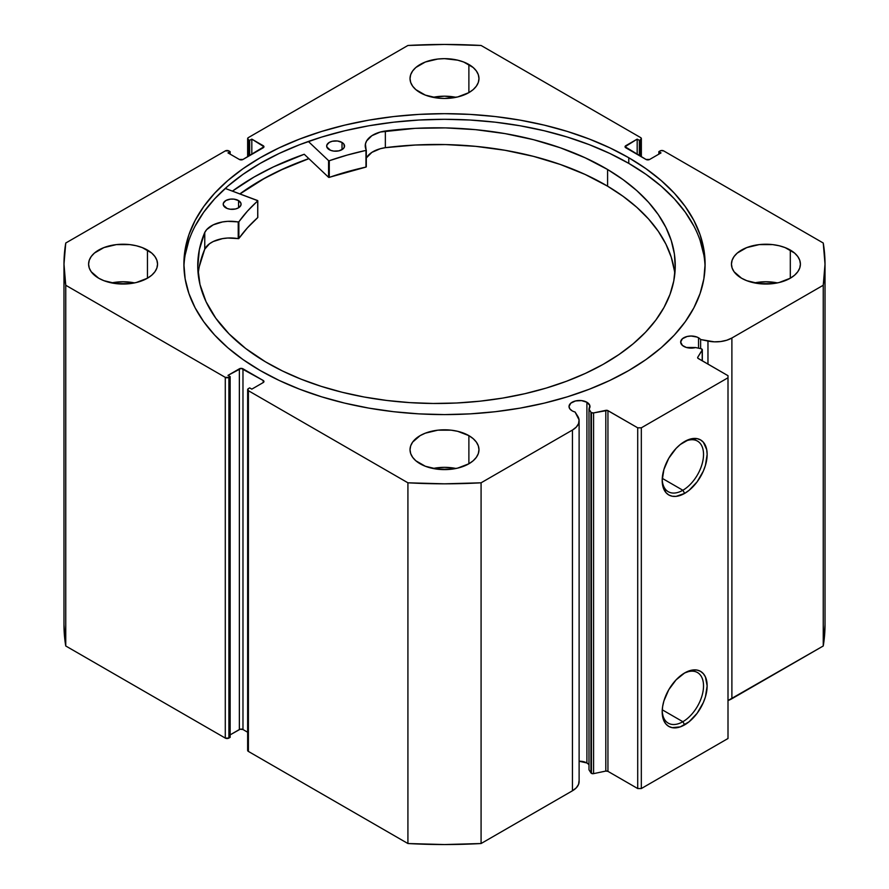 <?xml version="1.0" encoding="UTF-8"?>
<svg xmlns="http://www.w3.org/2000/svg" width="889" height="889" viewBox="0 0 889 889"><rect width="100%" height="100%" fill="white"/><g stroke="black" fill="none" stroke-linecap="round" stroke-linejoin="round"><path stroke-width="1.33" d="M590.963 412.207L590.963 772.941A2.045 1.178 0 0 0 591.441 773.374L591.441 412.64A2.045 1.178 180 0 1 590.963 412.207L588.996 409.084L589.807 405.484L586.907 402.261L586.907 762.984A10.468 6.045 0 0 0 579.117 761.217L586.907 762.984L586.907 402.261L581.539 400.606L575.494 400.95L570.794 403.173L569.027 406.529A10.468 6.045 180 0 1 575.494 400.95A10.468 6.045 180 0 1 586.907 402.261A10.468 6.045 180 0 1 589.974 406.529A10.468 6.045 180 0 1 588.996 409.084L588.996 769.818L590.963 772.941L588.996 769.818L588.996 409.084L590.963 412.207A2.045 1.178 180 0 0 591.441 412.64L591.441 773.374A2.045 1.178 180 0 1 590.963 772.941L590.963 412.207M572.094 410.807A10.468 6.045 180 0 1 569.027 406.529L569.827 408.84L572.094 410.807A10.468 6.045 0 0 0 575.072 412.007A10.468 6.045 180 0 1 572.094 410.807M698.543 337.798L698.543 348.188L698.543 337.798L696.954 337.053L691.142 336.031L687.13 336.487L682.43 338.72L680.663 342.076A10.468 6.045 180 0 1 687.13 336.487A10.468 6.045 180 0 1 698.543 337.798A10.468 6.045 180 0 1 700.632 339.52A10.468 6.045 0 0 0 698.543 337.798M683.73 346.354A10.468 6.045 180 0 1 680.663 342.076L682.43 345.432L686.308 347.443L695.565 347.555A10.468 6.045 180 0 1 683.73 346.354M682.863 490.261A29.226 16.88 120 0 0 703.521 454.968A29.226 16.88 120 0 0 683.741 442.044A29.226 16.88 -60 0 1 697.476 441.077A29.226 16.88 -60 0 1 701.954 464.503A29.226 16.88 -60 0 1 682.863 490.261L662.261 478.36L682.863 490.261A29.226 16.88 -60 0 1 668.25 491.706A29.226 16.88 -60 0 1 662.216 479.338A29.226 16.88 120 0 0 682.863 490.261L684.663 493.384L682.863 490.261M684.663 441.489A31.782 18.347 -60 0 1 707.144 454.457A31.782 18.347 -60 0 1 684.663 493.384L676.073 496.373L672.184 496.218L668.772 494.962L665.983 492.639L662.627 485.227L662.194 480.404L663.905 469.492L668.772 458.257L676.073 448.423L680.285 444.511L689.053 439.455L697.154 438.655L700.554 439.911L703.355 442.233L706.711 449.645L707.144 454.457L705.433 465.38L703.355 471.059L697.154 481.805L689.053 490.35L684.663 493.384A31.782 18.347 -60 0 1 662.194 480.404A31.782 18.347 -60 0 1 684.663 441.489L684.663 441.489M662.216 710.789A29.226 16.88 120 0 0 682.863 721.712L684.663 724.835A31.782 18.347 -60 0 1 662.194 711.856A31.782 18.347 -60 0 1 684.663 672.94L693.264 669.95L697.154 670.106L700.554 671.362L703.355 673.684L705.433 676.962L707.144 685.908L705.433 696.832L703.355 702.51L697.154 713.256L689.053 721.801L680.285 726.869L672.184 727.669L668.772 726.413L665.983 724.091L663.905 720.801L662.194 711.856L662.627 706.544L663.905 700.943L668.772 689.708L676.073 679.874L684.663 672.94A31.782 18.347 -60 0 1 707.144 685.908A31.782 18.347 -60 0 1 684.663 724.835L682.863 721.712A29.226 16.88 120 0 0 703.521 686.419A29.226 16.88 120 0 0 683.741 673.495A29.226 16.88 -60 0 1 697.476 672.529A29.226 16.88 -60 0 1 701.954 695.954A29.226 16.88 -60 0 1 682.863 721.712L662.261 709.811L682.863 721.712A29.226 16.88 -60 0 1 668.25 723.157A29.226 16.88 -60 0 1 662.216 710.778M628.779 157.742A260.61 150.463 180 0 1 705.11 264.133A260.61 150.463 180 0 1 544.235 403.139A260.61 150.463 180 0 1 260.221 370.524L279.168 380.448L299.715 389.238L321.651 396.827L344.765 403.139L368.846 408.118L393.66 411.707L418.952 413.874L444.5 414.596L470.048 413.874L495.34 411.707L520.154 408.118L544.235 403.139L567.349 396.827L589.285 389.238L609.832 380.448L628.779 370.524L645.959 359.589L661.194 347.732L674.34 335.064L685.275 321.718L693.887 307.816L700.099 293.492L703.855 278.879L705.11 264.133L703.855 249.387L700.099 234.785L693.887 220.461L685.275 206.559L674.34 193.213L661.194 180.545L645.959 168.688L628.779 157.742L609.832 147.83L589.285 139.028L567.349 131.439L544.235 125.127L520.154 120.148L495.34 116.559L470.048 114.392L444.5 113.67L418.952 114.392L393.66 116.559L368.846 120.148L344.765 125.127L321.651 131.439L299.715 139.028L279.168 147.83L260.221 157.742L243.041 168.688L227.806 180.545L214.66 193.213L203.725 206.559L195.113 220.461L188.901 234.785L185.145 249.387L183.89 264.133L185.145 278.879L188.901 293.492L195.113 307.816L203.725 321.718L214.66 335.064L227.806 347.732L243.041 359.589L260.221 370.524A260.61 150.463 180 0 1 183.89 264.133A260.61 150.463 180 0 1 344.765 125.127A260.61 150.463 180 0 1 628.779 157.742L628.779 163.376L628.779 157.742M705.066 266.956A260.61 150.463 0 0 0 628.779 163.376A260.61 150.463 0 0 0 347.021 130.227A260.61 150.463 0 0 0 183.934 266.956M134.561 282.902A34.471 19.902 0 0 0 111.581 282.902L123.071 281.769L134.561 282.902M147.452 250.065L147.452 278.213L151.741 275.19L154.919 271.756L156.886 268.022L157.542 264.133L156.886 260.255L154.919 256.521L151.741 253.076L142.229 247.587L136.261 245.742L129.794 244.608L116.348 244.608L103.913 247.587L94.401 253.076L91.223 256.521L89.256 260.255L88.6 264.133A34.471 19.902 180 0 1 109.88 245.742A34.471 19.902 180 0 1 147.452 250.065A34.471 19.902 180 0 1 157.542 264.133A34.471 19.902 180 0 1 136.261 282.524A34.471 19.902 180 0 1 98.69 278.213A34.471 19.902 180 0 1 88.6 264.133L89.256 268.022L91.223 271.756L98.69 278.213L103.913 280.68L116.348 283.658L129.794 283.658L136.261 282.524L147.452 278.213L147.452 250.065M455.99 97.323A34.471 19.902 0 0 0 433.01 97.323L444.5 96.19L455.99 97.323M468.881 64.486L468.881 92.634L473.17 89.622L476.348 86.177L478.315 82.444L478.971 78.565L478.315 74.676L476.348 70.942L473.17 67.497L463.658 62.008L457.691 60.174L444.5 58.652L437.777 59.041L425.342 62.008L415.83 67.497L412.652 70.942L410.685 74.676L410.029 78.565A34.471 19.902 180 0 1 431.309 60.174A34.471 19.902 180 0 1 468.881 64.486A34.471 19.902 180 0 1 478.971 78.565A34.471 19.902 180 0 1 457.691 96.945A34.471 19.902 180 0 1 420.119 92.634A34.471 19.902 180 0 1 410.029 78.565L410.685 82.444L412.652 86.177L415.83 89.622L425.342 95.112L437.777 98.079L444.5 98.468L457.691 96.945L468.881 92.634L468.881 64.486M455.99 468.481A34.471 19.902 0 0 0 433.01 468.481L444.5 467.336L455.99 468.481M468.881 435.632L468.881 463.78L473.17 460.769L476.348 457.324L478.315 453.59L478.971 449.712L478.315 445.822L476.348 442.089L473.17 438.655L468.881 435.632L457.691 431.321L451.223 430.187L437.777 430.187L425.342 433.165L420.119 435.632L412.652 442.089L410.685 445.822L410.029 449.712A34.471 19.902 180 0 1 431.309 431.321A34.471 19.902 180 0 1 468.881 435.632A34.471 19.902 180 0 1 478.971 449.712A34.471 19.902 180 0 1 457.691 468.103A34.471 19.902 180 0 1 420.119 463.78A34.471 19.902 180 0 1 410.029 449.712L410.685 453.59L412.652 457.324L415.83 460.769L425.342 466.258L437.777 469.236L451.223 469.236L457.691 468.103L468.881 463.78L468.881 435.632M777.419 282.902A34.471 19.902 0 0 0 754.439 282.902L765.929 281.769L777.419 282.902M790.31 250.065L790.31 278.213L794.599 275.19L797.777 271.756L799.744 268.022L800.4 264.133L799.744 260.255L797.777 256.521L794.599 253.076L785.087 247.587L779.12 245.742L772.652 244.608L759.206 244.608L746.771 247.587L737.259 253.076L734.081 256.521L732.114 260.255L731.458 264.133A34.471 19.902 180 0 1 752.739 245.742A34.471 19.902 180 0 1 790.31 250.065A34.471 19.902 180 0 1 800.4 264.133A34.471 19.902 180 0 1 779.12 282.524A34.471 19.902 180 0 1 741.548 278.213A34.471 19.902 180 0 1 731.458 264.133L732.114 268.022L734.081 271.756L741.548 278.213L746.771 280.68L759.206 283.658L772.652 283.658L779.12 282.524L790.31 278.213L790.31 250.065M579.072 780.62L578.572 784.331L576.305 787.81L572.438 790.788A22.803 13.168 0 0 0 579.117 781.475L579.117 420.753A22.803 13.168 180 0 0 577.739 416.241L575.072 412.007L579.072 419.886L578.572 423.597L576.305 427.076L572.438 430.054L481.082 482.805L444.5 483.816L407.918 482.805L248.398 390.704L247.842 389.093L249.653 387.882L251.82 389.138L263.2 382.57L263.944 381.525L263.2 380.481L241.175 368.379L227.984 375.38L230.151 376.625L228.895 377.358L225.284 377.358L65.753 285.258L63.986 264.133L65.753 243.019L225.284 150.919L228.895 150.919L230.151 151.641L227.984 152.897L239.363 159.464L242.975 159.464L263.944 146.741L251.82 139.129L249.653 140.384L248.398 139.651L247.642 138.606L248.398 137.573L407.918 45.472L444.5 44.45L481.082 45.472L640.602 137.573L641.358 138.606L640.602 139.651L639.347 140.384L637.18 139.129L625.056 146.741L646.025 159.464L649.637 159.464L661.016 152.897L658.849 151.641L660.938 150.597L663.716 150.919L823.247 243.019L825.014 264.133L823.247 285.258L731.891 337.998L726.735 340.231L720.701 341.543L714.278 341.832L700.632 339.52L700.632 348.621L700.632 339.52L707.966 341.065L707.966 364.112L707.966 341.065A22.803 13.168 180 0 0 731.891 337.998L823.247 285.258L823.247 645.981L728.002 700.532A22.803 13.168 0 0 0 731.891 698.732L731.891 337.998L731.891 698.732L823.247 645.981A380.514 219.683 0 0 0 825.014 624.867L823.247 645.981L823.247 285.258A380.514 219.683 180 0 0 825.014 264.133A380.514 219.683 180 0 0 823.247 243.019L663.716 150.919A2.556 1.478 180 0 0 660.105 150.919L658.849 151.641L658.849 154.141L658.849 151.641L661.016 152.897L649.637 159.464A2.556 1.478 180 0 1 646.025 159.464L625.8 147.785L625.8 145.696L637.18 139.129L637.18 154.353L637.18 139.129L639.347 140.384L639.347 155.608L639.347 140.384L640.602 139.651L640.602 156.331L640.602 139.651A2.556 1.478 180 0 0 641.358 138.606A2.556 1.478 180 0 0 640.602 137.573L481.082 45.472A380.514 219.683 180 0 0 407.918 45.472L248.398 137.573A2.556 1.478 180 0 0 247.642 138.606L247.642 156.764M702.321 349.799A2.045 1.178 180 0 0 700.976 348.699L695.565 347.555L700.976 348.699L702.321 349.755L697.754 357.256L697.887 358.234L728.002 375.691L728.002 377.769L641.325 427.82L637.713 427.82L607.476 410.429L593.585 412.918L591.441 412.64A2.045 1.178 180 0 0 593.585 412.918L593.585 773.641L591.441 773.374A2.045 1.178 0 0 0 593.585 773.641L605.798 771.074L593.585 773.641L593.585 412.918L605.798 410.351A2.045 1.178 180 0 1 607.943 410.629L607.943 771.352L605.798 771.074L605.798 410.351L605.798 771.074A2.045 1.178 0 0 1 607.943 771.352L637.713 788.543L607.943 771.352L607.943 410.629L637.713 427.82L641.325 427.82L641.325 788.543L637.713 788.543L637.713 427.82L637.713 788.543L641.325 788.543L728.002 738.503L641.325 788.543L641.325 427.82L728.002 377.769L728.002 375.691L698.232 358.5A2.045 1.178 180 0 1 697.632 357.667A2.045 1.178 180 0 1 697.754 357.256L702.199 350.21L702.199 360.79L702.199 350.21A2.045 1.178 180 0 0 702.321 349.799L702.321 360.856M588.785 764.473L586.907 762.984A10.468 6.045 0 0 1 588.996 764.707M579.117 420.753A22.803 13.168 180 0 1 572.438 430.054L572.438 790.788L481.082 843.528L481.082 482.805L572.438 430.054L572.438 790.788L481.082 843.528L444.5 844.55L407.918 843.528L248.398 751.427L247.842 749.827M63.986 624.867L63.986 264.133A380.514 219.683 180 0 0 65.753 285.258L65.753 645.981L63.986 624.867A380.514 219.683 0 0 0 65.753 645.981L225.284 738.081L225.284 377.358L225.284 738.081L65.753 645.981L65.753 285.258L225.284 377.358A2.556 1.478 180 0 0 228.895 377.358L228.895 738.081L225.284 738.081A2.556 1.478 0 0 0 228.895 738.081L230.151 737.359L230.151 376.625L230.151 737.359L228.895 738.081L228.895 377.358L230.151 376.625L227.984 375.38L239.363 368.813A2.556 1.478 180 0 1 242.975 368.813L242.975 729.536L247.642 732.236L242.975 729.536L240.197 729.213L230.151 734.859L239.363 729.536L239.363 368.813L239.363 729.536A2.556 1.478 0 0 1 242.975 729.536L242.975 368.813L263.2 380.481L263.2 382.57L251.82 389.138L249.653 387.882L248.398 388.615A2.556 1.478 180 0 0 247.642 389.66A2.556 1.478 180 0 0 248.398 390.704L407.918 482.805L407.918 843.528L248.398 751.427L248.398 390.704L248.398 751.427A2.556 1.478 0 0 1 247.642 750.394L247.642 389.66M247.642 138.606A2.556 1.478 180 0 0 248.398 139.651L248.398 156.331L248.398 139.651L249.653 140.384L251.82 139.129L263.2 145.696L263.2 147.785L242.975 159.464A2.556 1.478 180 0 1 239.363 159.464L227.984 152.897L230.151 151.641L228.895 150.919A2.556 1.478 180 0 0 225.284 150.919L65.753 243.019A380.514 219.683 180 0 0 63.986 264.133M728.002 738.503L728.002 377.769L728.002 738.503M249.653 140.384L249.653 155.608L249.653 140.384M251.82 139.129L251.82 154.353L251.82 139.129M230.151 151.641L230.151 154.141L230.151 151.641M625.8 145.696L625.8 147.785A2.556 1.478 180 0 1 625.056 146.741A2.556 1.478 180 0 1 625.8 145.696M263.2 145.696A2.556 1.478 180 0 1 263.944 146.741A2.556 1.478 180 0 1 263.2 147.785L263.2 145.696M263.2 380.481A2.556 1.478 180 0 1 263.944 381.525A2.556 1.478 180 0 1 263.2 382.57L263.2 380.481M703.855 255.021L700.099 240.408M693.887 226.084L685.275 212.182L674.34 198.836L661.194 186.168L645.959 174.311L628.779 163.376L609.832 153.453L589.285 144.663L567.349 137.073L544.235 130.761L520.154 125.782L495.34 122.193L470.048 120.026L444.5 119.304L418.952 120.026L393.66 122.193L368.846 125.782L344.765 130.761L321.651 137.073L299.715 144.663L279.168 153.453L260.221 163.376L243.041 174.311L227.806 186.168L214.66 198.836L203.725 212.182L195.113 226.084M188.901 240.408L185.145 255.021M304.238 154.264A269.423 155.553 0 0 0 232.44 191.124L253.987 177.078L273.579 166.832L304.238 154.264L328.574 177.3L328.574 160.62L308.35 141.473L328.574 160.62L328.574 177.3L304.238 154.264M239.863 193.902L260.221 180.678L279.168 170.766L308.827 158.609A260.61 150.463 180 0 0 239.863 193.902M481.082 482.805A380.514 219.683 180 0 1 407.918 482.805L407.918 843.528A380.514 219.683 0 0 0 481.082 843.528L481.082 482.805M697.754 358.067L697.754 357.256L697.754 358.067M239.974 193.946A260.488 150.385 180 0 1 304.327 160.32A260.488 150.385 180 0 1 308.894 158.664L283.48 168.854L264.189 178.545L239.974 193.946M257.799 217.416L257.654 200.558L225.239 188.435L257.799 200.736L247.453 211.126L238.752 221.917L227.728 221.35L222.517 221.939L213.227 224.85L206.67 229.629L204.759 232.496L204.748 249.176A238.763 137.851 0 0 0 198.18 273.979M225.739 207.793A8.934 5.156 180 0 1 223.206 204.192A8.934 5.156 180 0 1 228.784 199.414A8.934 5.156 180 0 1 238.552 200.592L238.552 207.793L238.552 200.592L234.007 199.147L230.518 199.114L225.917 200.492L223.406 203.114L223.361 205.137L227.084 208.448L230.284 209.237L235.452 208.993L238.385 207.893L240.886 205.27L240.941 203.259L238.552 200.592A8.934 5.156 180 0 1 241.086 204.192A8.934 5.156 180 0 1 235.507 208.971A8.934 5.156 180 0 1 225.739 207.793M329.208 149.652A8.934 5.156 180 0 1 326.674 146.052A8.934 5.156 180 0 1 332.253 141.262A8.934 5.156 180 0 1 342.021 142.451L342.021 149.652L342.021 142.451L337.476 140.995L332.308 141.251L329.386 142.351L326.874 144.974L326.83 146.985L330.552 150.297L333.753 151.097L338.92 150.841L342.976 148.974L344.354 147.118L343.921 144.14L342.021 142.451A8.934 5.156 180 0 1 344.554 146.052A8.934 5.156 180 0 1 338.976 150.83A8.934 5.156 180 0 1 329.208 149.652M265.411 361.79A238.763 137.851 180 0 1 197.736 265.644A238.763 137.851 180 0 1 204.748 232.496L199.347 249.687L197.747 267.133L199.992 284.558L206.037 301.682L215.794 318.229L229.084 333.92L245.708 348.521L265.411 361.79L282.558 371.013L301.182 379.214L321.118 386.326L342.154 392.271L364.112 397.005L386.759 400.461L409.885 402.628L433.276 403.473L456.69 402.995L479.916 401.195L502.718 398.083L524.877 393.694L546.19 388.082L566.449 381.281L585.462 373.369L603.031 364.423L619 354.522L633.212 343.765L645.525 332.253L655.826 320.107L664.016 307.438L670.017 294.359L673.773 281.002L675.229 267.5L674.395 253.987L671.273 240.575L665.894 227.417L658.293 214.616L648.559 202.314L636.791 190.613L623.089 179.645L607.587 169.499A238.763 137.851 180 0 1 675.251 265.644A238.763 137.851 180 0 1 526.377 393.349A238.763 137.851 180 0 1 265.411 361.79M674.818 273.979A238.763 137.851 -0 0 0 607.587 186.179L607.587 169.499L607.587 186.179A238.763 137.851 -0 0 0 385.348 147.674L380.348 148.707L371.891 152.363L366.601 157.653M366.301 166.832L366.279 150.041A26.392 15.235 180 0 1 365.235 145.807A26.392 15.235 180 0 1 385.348 131.005A238.763 137.851 180 0 1 607.587 169.499L585.14 157.775L560.314 147.785L533.489 139.684L505.108 133.617L475.626 129.661L445.522 127.894L415.263 128.338L380.348 132.028L371.891 135.684L366.601 140.973L365.435 143.962L366.135 150.341L347.21 155.075L329.274 160.72A222.172 128.272 180 0 1 365.968 150.397L365.968 167.076L328.886 177.433L329.274 160.72L329.274 177.4A222.172 128.272 -0 0 1 365.968 167.076L366.279 150.208M257.799 200.77L257.721 217.605A222.172 128.272 -0 0 0 238.863 238.508L238.863 221.828A222.172 128.272 180 0 1 257.721 200.925L257.721 217.605L247.453 227.806L238.752 238.608L227.728 238.03L222.517 238.619L213.227 241.53L209.526 243.73L204.748 249.176L199.347 266.367M674.395 270.667L671.273 257.254L665.894 244.097L658.293 231.296L648.559 218.994L636.791 207.293L623.089 196.325L607.587 186.179L585.14 174.455L560.314 164.465L533.489 156.364L505.108 150.297L475.626 146.341L445.522 144.574L415.263 145.029L385.348 147.674A26.392 15.235 0 0 0 366.301 158.209M385.348 131.005L385.348 147.685L385.348 131.005M204.759 232.496L204.748 249.176L204.759 232.496A26.392 15.235 180 0 1 238.23 221.994L238.23 238.674A26.392 15.235 -0 0 0 204.759 249.176L204.759 232.496M238.23 221.994L238.23 238.674L238.863 238.508L238.863 221.828L238.23 221.994M641.358 156.764L641.358 138.606M825.014 624.867L825.014 264.133M366.301 150.119L366.301 166.799"/></g></svg>
